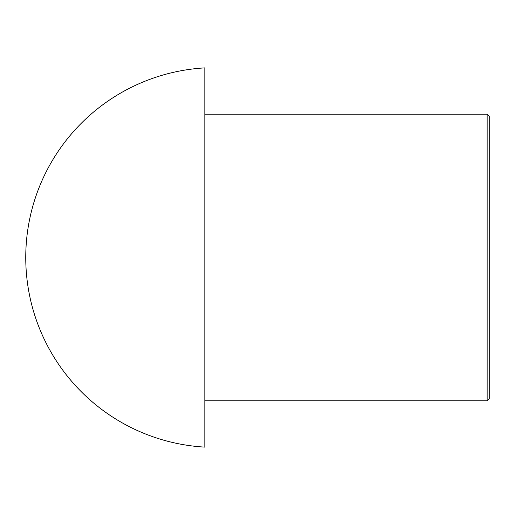<?xml version="1.0" encoding="UTF-8"?>
<svg xmlns="http://www.w3.org/2000/svg" width="515" height="515" viewBox="0 0 515 515"><rect width="100%" height="100%" fill="white"/><g stroke="black" fill="none" stroke-linecap="round" stroke-linejoin="round"><path stroke-width="0.77" d="M489.25 116.345L489.25 398.655L487.145 400.767L487.145 114.233L489.25 116.345M204.828 67.883L204.828 447.117A189.926 189.926 0 0 1 25.75 257.5A189.926 189.926 0 0 1 204.828 67.883M204.828 114.233L487.145 114.233M204.828 400.767L487.145 400.767"/></g></svg>
